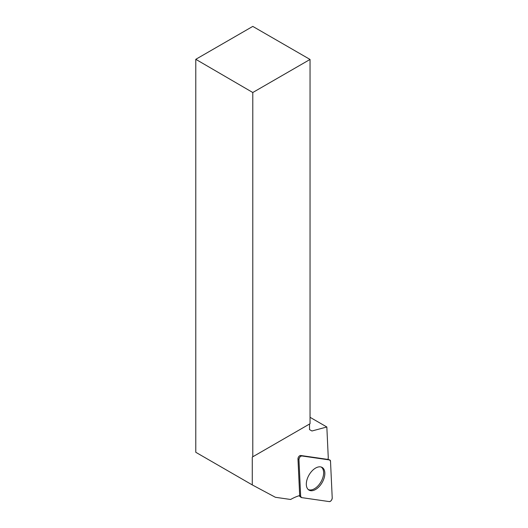 <?xml version="1.0" encoding="UTF-8"?>
<svg xmlns="http://www.w3.org/2000/svg" width="528" height="528" viewBox="0 0 528 528"><rect width="100%" height="100%" fill="white"/><g stroke="black" fill="none" stroke-linecap="round" stroke-linejoin="round"><path stroke-width="0.79" d="M298.947 459.637L300.663 496.36A2.706 1.564 120 0 0 301.105 497.409A2.706 1.564 120 0 0 301.561 497.6L329.294 501.6A2.706 1.564 120 0 0 331.28 500.485A2.706 1.564 120 0 0 332.218 497.924L330.508 461.201A2.706 1.564 120 0 0 329.822 460.013A2.706 1.564 120 0 0 329.611 459.961L301.877 455.961A2.706 1.564 120 0 0 299.891 457.076A2.706 1.564 120 0 0 298.947 459.637L297.97 458.905L299.68 495.554A55.229 31.885 -60 0 0 290.618 499.481L275.392 497.284L252.278 484.915L195.782 452.291L195.782 59.314L252.787 26.4L310.042 59.453L252.787 92.512L252.787 456.786L252.278 457.076L252.278 484.915M320.285 485.285A13.108 7.57 120 0 0 321.803 467.254A13.108 7.57 120 0 0 310.88 472.276A13.108 7.57 120 0 0 308.715 489.931A13.108 7.57 120 0 0 320.285 485.285M252.787 92.512L195.782 59.314M252.278 457.076L309.533 424.024L309.533 429.594L311.942 430.987L326.839 426.994L328.277 457.921A55.229 31.885 -60 0 0 327.987 459.426L300.689 455.492A2.515 1.452 120 0 0 298.848 456.529A2.515 1.452 120 0 0 297.97 458.905M310.042 59.453L310.042 423.733L252.787 456.786M326.839 426.994L310.042 417.298M321.116 466.996A12.976 7.491 -60 0 1 322.898 477.451A12.976 7.491 -60 0 1 314.47 488.73A12.976 7.491 -60 0 1 308.147 489.463M330.508 461.208L329.604 459.961L301.877 455.961C300.214 456.232 299.237 457.459 298.947 459.644L300.663 496.353L301.567 497.6L329.287 501.6C330.957 501.323 331.934 500.095 332.218 497.917L330.508 461.208M299.614 495.574L300.663 496.36M300.689 455.492L301.877 455.961M329.611 459.961L328 459.327M328.007 459.301L329.822 460.013M299.033 495.752L301.105 497.409"/></g></svg>
